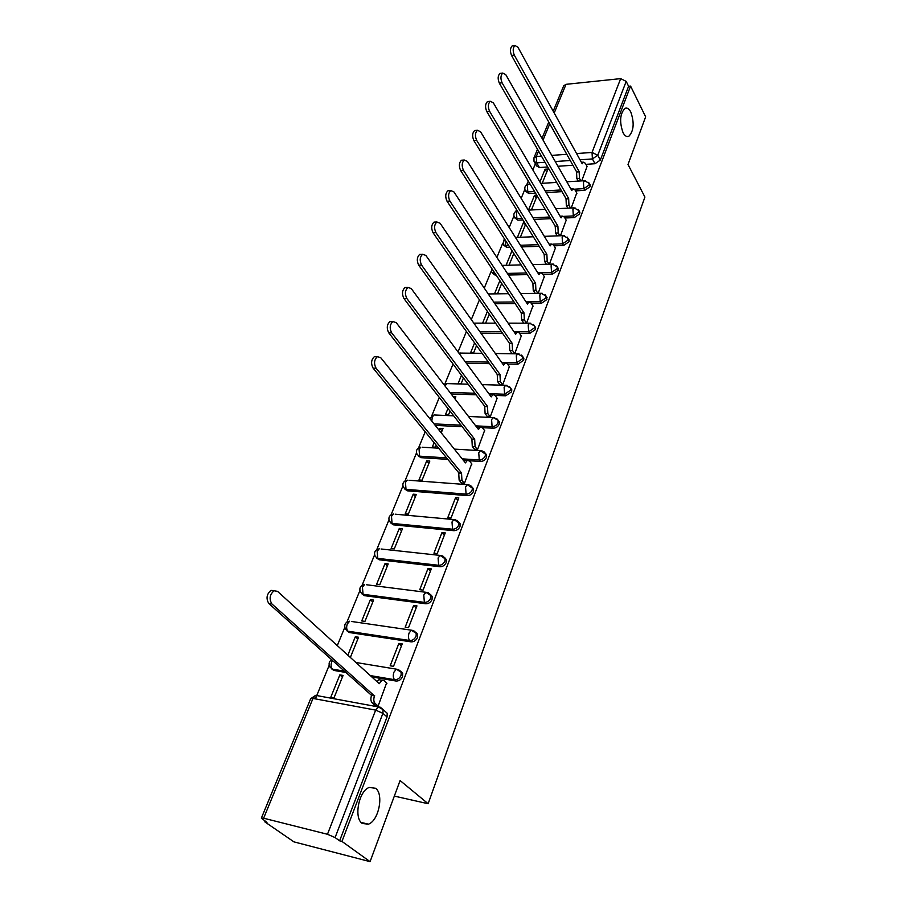 <?xml version="1.0" encoding="UTF-8"?>
<svg xmlns="http://www.w3.org/2000/svg" width="907" height="907" viewBox="0 0 907 907"><rect width="100%" height="100%" fill="white"/><g stroke="black" fill="none" stroke-linecap="round" stroke-linejoin="round"><path stroke-width="1.36" d="M623.041 132.671C619.334 121.946 619.946 113.851 624.878 108.386C627.043 107.434 629.016 108.659 630.818 112.083C634.458 122.796 633.823 130.857 628.902 136.243C626.794 137.184 624.844 135.993 623.041 132.671M362.256 823.488C353.549 818.001 358.855 790.802 369.194 787.457L375.555 788.251C384.046 794.022 378.797 820.744 368.412 824.18L362.256 823.488M575.548 190.867L584.777 190.345L590.162 186.661L589.765 184.144M564.902 218.02L574.29 217.589L579.743 213.871L579.29 211.218M553.996 245.82L563.553 245.502L569.063 241.738L568.564 238.949M542.817 274.288L552.556 274.084L558.134 270.286L557.567 267.338M531.355 303.471L541.286 303.392L546.921 299.548L546.286 296.43M519.586 333.368L529.733 333.413L535.436 329.536L535.618 327.597L534.722 326.237M507.512 364.013L517.886 364.206L523.656 360.294L523.849 358.242L522.851 356.802M495.109 395.441L505.732 395.792L511.582 391.835L511.763 389.67L510.641 388.128M482.365 427.673L493.261 428.206C495.97 428.07 497.943 426.732 499.19 424.204L499.372 421.914L498.181 420.304M469.248 460.745L480.472 461.459C483.193 461.368 485.2 460.019 486.458 457.411L486.651 454.997L485.381 453.319M404.771 489.009L407.3 490.812L467.332 495.607C470.075 495.551 472.105 494.19 473.397 491.526L473.59 488.964L472.218 487.206M390.906 523.09L393.389 524.836L453.84 530.686C456.606 530.663 458.659 529.291 459.985 526.548L460.178 523.838L458.693 522.001M376.688 558.077L379.115 559.778L439.974 566.728C442.763 566.75 444.838 565.356 446.199 562.544L446.391 559.664L444.793 557.748M362.086 594.017L364.444 595.661L425.723 603.767C428.535 603.835 430.644 602.418 432.027 599.538L432.22 596.477L430.485 594.47M347.098 630.955L349.376 632.53L411.064 641.85C413.909 641.963 416.041 640.535 417.458 637.576L417.651 634.322L415.769 632.236M371.768 676.894L395.996 681.032C398.853 681.191 401.019 679.751 402.481 676.701L402.663 673.243L400.622 671.078M535.402 163.725L532.851 169.926M528.282 181.037L526.74 184.801M524.824 189.461L521.162 198.361M516.537 209.619L515.834 211.308M513.906 216.002L509.178 227.51M502.739 243.178L496.877 257.418M491.299 271L484.27 288.097M479.429 299.854L471.323 319.593M466.413 331.531L458.024 351.939M453.047 364.047L444.713 384.296M439.305 397.447L431.811 415.678M425.202 431.777L418.58 447.865M416.494 452.956L405.01 480.891M402.889 486.039L391.076 514.779M388.922 519.994L376.768 549.574M374.591 554.857L362.074 585.298M359.864 590.672L346.984 622.009M344.739 627.474L337.291 645.591M329.196 665.284L315.387 698.878M265.116 821.13L264.821 821.867L266.987 822.411L261.363 818.137L263.631 818.205L327.472 834.281L375.657 710.113L312.983 698.424L263.631 818.205M370.079 861.65L341.95 841.413L630.58 86.097L645.648 116.833L628.007 164.507L644.922 197.068L428.138 803.727L400.089 780.542L370.079 861.65L293.959 841.877L264.821 821.867M553.213 111.21L563.701 85.802L566.025 84.328L620.671 78.626L626.193 81.392L628.596 86.29L600.343 160.074L595.015 163.725L585.933 164.348M572.895 165.244L557.964 166.264M547.726 166.967L539.416 167.534L536.683 162.863L534.019 161.367L533.94 157.897L536.275 156.526L541.479 156.151M628.596 86.29L630.58 86.097M380.566 707.415L383.105 709.625L382.913 713.333L335.091 837.569L339.615 840.823L341.95 841.413M335.091 837.569L327.472 834.281M374.829 705.238L378.106 706.099L386.597 682.948M339.853 674.887L330.726 697.37L333.969 697.971L343.084 675.443L339.853 674.887L342.404 677.121M398.876 643.403L390.169 665.795L393.525 666.339L402.22 643.913L398.876 643.403L401.45 645.897M350.351 657.462L358.537 637.247L355.329 636.748L357.8 639.061M370.385 599.663L361.757 620.932L364.943 621.397L373.571 600.083L370.385 599.663L372.788 602.021M413.637 605.445L405.168 627.213L408.501 627.701L416.959 605.887L413.637 605.445L416.143 607.996M385.044 563.553L376.632 584.267L379.806 584.664L388.196 563.927L385.044 563.553L387.368 565.979M428.002 568.519L419.76 589.697L423.07 590.117L431.29 568.904L428.002 568.519L430.428 571.138M399.307 528.407L391.121 548.576L394.273 548.916L402.447 528.724L399.307 528.407L401.574 530.878M441.97 532.602L433.954 553.202L437.242 553.565L445.246 532.919L441.97 532.602L444.328 535.277M413.195 494.179L405.225 513.816L408.354 514.11L416.313 494.44L413.195 494.179L415.406 496.696M455.575 497.637L447.775 517.693L451.028 517.988L458.817 497.898L455.575 497.637L457.865 500.358M426.732 460.835L418.966 479.973L422.072 480.2L429.827 461.039L426.732 460.835L428.875 463.398M461.334 482.841L464.463 483.363L471.697 463.772M434.102 442.661L432.356 446.981L435.439 447.162L436.222 445.235M474.429 449.169L477.536 449.634L484.576 430.564M441.244 432.832L443.001 428.489L439.918 428.342L442.004 430.938M447.967 408.513L445.394 414.839L448.466 414.975L450.019 411.132M487.184 416.358L490.268 416.778L497.138 398.196M454.963 398.921L455.836 396.767L453.239 396.676M461.459 375.271L458.126 383.491L461.175 383.582L463.454 377.936M499.621 384.387L502.682 384.772L509.371 366.655M474.599 342.903L470.529 352.925L473.556 352.959L476.538 345.601M511.741 353.22L514.779 353.56L521.31 335.907M526.582 323.13L532.942 305.908M538.134 293.324L544.302 276.646M549.427 264.186L555.379 248.087M560.447 235.752L566.195 220.208M524.235 222.079L523.622 222.113L525.368 224.925M571.217 207.986L576.75 192.987M536.763 195.243L534.472 195.368L536.173 198.214M561.977 191.649L546.173 192.545M535.527 193.157L528.781 193.542L527.795 191.899L525.13 190.357C524.189 187.182 525.312 185.107 528.486 184.144L527.375 185.527L527.795 191.899L534.54 191.513M550.753 218.666L534.008 219.426M522.908 219.925L517.908 220.163L514.235 216.943C513.26 213.927 514.258 211.853 517.217 210.73M539.223 246.319L521.434 246.908M509.836 247.294L506.775 247.396L503.079 244.153L504.326 238.7M527.352 274.617L508.419 275.014M496.288 275.263L491.662 272.009L491.571 268.177M515.131 303.596L494.927 303.754M502.535 333.277L480.925 333.152M489.531 363.662L466.357 363.219M476.096 394.794L451.153 393.967M462.196 426.698L435.247 425.394M464.123 460.416L463.409 460.371M447.786 459.373L420.848 457.65L417.005 454.26C415.655 450.496 416.937 448.126 420.825 447.14L419.057 449.26L419.601 456.164L446.561 457.876M346.485 672.575L333.901 670.42L329.967 667.064C328.368 663.992 328.98 661.475 331.815 659.536M394.33 796.097L428.138 803.727M581.727 180.878L587.067 166.4M542.205 183.305L547.975 169.042L545.073 169.235L546.74 172.103M545.073 169.235L539.926 181.933M534.472 195.368L528.486 210.118M523.622 222.113L517.421 237.373M512.013 250.695L506.095 265.286M499.859 280.648L494.496 293.868M487.388 311.373L482.637 323.096M439.918 428.342L439.147 430.235M355.329 636.748L347.846 655.183M525.72 191.332L528.781 193.542M514.87 217.975L517.908 220.163M503.782 245.241L506.775 247.396M492.422 273.166L495.381 275.286M481.095 302.258L481.798 303.278M418.274 455.813L420.848 457.65M331.69 668.913L333.901 670.42M534.552 162.285L536.751 166.038L539.416 167.534M339.615 840.823L387.051 716.972L387.232 713.276L384.557 710.907M485.642 323.096L489.281 314.105M497.49 293.834L501.696 283.403M509.065 265.207L513.804 253.484M546.354 264.254L544.529 261.318L544.2 254.379L473.873 140.619C472.025 136.277 472.275 132.91 474.644 130.517L475.994 130.404M520.369 237.26L525.618 224.312M531.411 209.97L537.125 195.844M386.96 683.277L384.024 680.59L381.904 680.227L379.251 683.685L277.497 591.33L274.039 590.786C269.685 594.618 268.971 599.017 271.919 603.96L374.478 695.907C373.412 699.195 373.627 701.712 375.135 703.458L372.199 702.914C370.702 701.168 370.475 698.662 371.541 695.386L268.835 603.529C265.887 598.586 266.601 594.198 270.966 590.366L274.197 590.718M375.203 705.567L372.199 702.914M377.017 681.656L378.979 679.728L381.11 680.091M378.117 706.088L375.135 703.458M374.625 695.522L371.689 694.989M471.935 464.078L469.475 460.994L467.332 460.348L465.438 462.887L380.713 357.664L377.369 356.678C374.149 359.716 373.707 363.548 376.065 368.197L461.527 472.921L461.935 480.37L459.123 480.166L458.715 472.728L373.106 368.129C370.748 363.492 371.19 359.66 374.41 356.632L377.006 356.893M461.584 483.148L459.123 480.166M463.726 460.767L466.073 460.268M464.384 483.352L461.935 480.37M461.527 472.921L458.715 472.728M484.814 430.859L482.422 427.73L480.279 427.038L478.488 429.465L396.189 322.62L392.878 321.566C389.806 324.491 389.409 328.243 391.677 332.846L474.678 439.226L475.075 446.607L472.286 446.448L471.889 439.079L388.74 332.824C386.473 328.243 386.87 324.479 389.953 321.566L392.459 321.826M474.667 449.464L472.286 446.448M476.867 427.344L478.953 426.97M477.445 449.634L475.075 446.607M474.678 439.226L471.889 439.079M497.353 398.502L495.029 395.327L492.909 394.579L491.209 396.892L411.234 288.551L407.969 287.44C405.032 290.263 404.658 293.947 406.846 298.494L487.49 406.404L487.875 413.717L485.109 413.592L484.723 406.302L403.932 298.528C401.733 293.981 402.107 290.297 405.055 287.485L407.481 287.746M487.41 416.653L485.109 413.592M489.667 394.806L491.515 394.534M490.177 416.778L487.875 413.717M487.49 406.404L484.723 406.302M509.587 366.95L507.319 363.741L505.21 362.947L503.6 365.158L425.859 255.445L422.628 254.255C419.828 256.987 419.476 260.604 421.596 265.116L499.972 374.432L500.347 381.654L497.592 381.586L497.229 374.364L418.694 265.184C416.585 260.683 416.925 257.066 419.737 254.345L422.095 254.618M499.836 384.681L497.592 381.586M502.138 363.095L503.759 362.925M502.58 384.761L500.347 381.654M499.972 374.432L497.229 374.364M521.514 336.202L519.303 332.948L517.205 332.109L515.675 334.218L440.088 223.235L436.891 221.988C434.215 224.619 433.897 228.179 435.938 232.645L512.149 343.254L512.5 350.419L509.768 350.385L509.417 343.231L433.058 232.759C431.018 228.303 431.335 224.755 434.022 222.113L436.312 222.396M511.956 353.515L509.768 350.385M514.303 332.2L515.698 332.098M514.677 353.56L512.5 350.419M512.149 343.254L509.417 343.231M533.135 306.203L530.992 302.915L528.906 302.031L527.455 304.049L453.931 191.899L450.779 190.583C448.217 193.134 447.911 196.626 449.883 201.059L524.008 312.87L524.359 319.956L521.65 319.956L521.298 312.87L447.026 201.218C445.054 196.796 445.36 193.304 447.922 190.765L449.487 190.663M523.758 323.119L521.65 319.956M526.162 302.076L527.341 302.042M526.468 323.13L524.359 319.956M524.008 312.87L521.298 312.87M544.483 276.941L542.386 273.608L540.323 272.69L538.939 274.617L467.4 161.401L464.293 160.029C461.833 162.5 461.561 165.924 463.466 170.312L535.583 283.222L535.912 290.24L533.225 290.274L532.897 283.267L460.631 170.516C458.727 166.128 458.999 162.704 461.459 160.233L462.91 160.131M535.209 293.358L533.225 290.274M537.738 272.712L540.323 272.69M537.896 293.324L535.912 290.24M535.583 283.222L532.897 283.267M555.549 248.382L553.508 245.015L551.467 244.062L550.152 245.899L480.517 131.708L477.456 130.268C475.098 132.671 474.837 136.039 476.685 140.381L546.876 254.3L547.193 261.25L544.529 261.318M549.03 244.062L549.812 244.119M549.018 264.198L547.193 261.25M546.876 254.3L544.2 254.379M566.365 220.503L564.369 217.113L562.351 216.104L561.093 217.873L493.295 102.786L490.279 101.289C488.011 103.613 487.773 106.924 489.565 111.232L557.896 226.07L558.213 232.952L555.56 233.054L555.243 226.183L486.764 111.504C484.973 107.196 485.211 103.886 487.478 101.573L488.737 101.448M557.249 235.865L555.56 233.054M560.061 216.115L560.651 216.183M559.891 235.763L558.213 232.952M557.896 226.07L555.243 226.183M576.92 193.282L574.97 189.858L572.975 188.815L571.784 190.504L505.743 74.601L502.773 73.059C500.596 75.304 500.369 78.569 502.104 82.843L568.655 198.508L568.961 205.322L566.319 205.458L566.025 198.656L499.326 83.138C497.592 78.875 497.818 75.61 499.995 73.365L501.163 73.229M567.884 208.156L566.319 205.458M570.514 208.02L568.961 205.322M568.655 198.508L566.025 198.656M587.226 166.684L585.332 163.249L583.348 162.16L582.215 163.782L517.874 47.141L514.949 45.531C512.863 47.72 512.648 50.928 514.326 55.168L579.165 171.593L579.448 178.35L576.841 178.52L576.546 171.763L511.571 55.497C509.893 51.268 510.108 48.06 512.194 45.872L513.283 45.735M578.281 181.094L576.841 178.52M580.899 180.935L579.448 178.35M579.165 171.593L576.546 171.763M588.722 182.364L589.221 184.96L583.825 188.656L574.494 189.2M584.777 190.345L583.825 188.656L583.439 182.126L585.423 180.674M578.212 209.449L578.779 212.193L573.326 215.923L563.769 216.365M574.29 217.589L573.326 215.923L572.918 209.324L575.015 207.816M567.442 237.169L568.077 240.072L562.555 243.836L552.76 244.176M563.553 245.502L562.555 243.836L562.147 237.192L563.326 235.639L564.358 235.627M556.399 265.57L557.295 266.896L557.113 268.642L551.535 272.44L541.388 272.667M552.556 274.084L551.535 272.44L551.105 265.74L552.352 264.107L553.451 264.107M545.073 294.673L546.059 296.079L545.878 297.915L540.232 301.759L526.037 301.884M541.286 303.392L540.232 301.759L539.79 294.99L541.105 293.278L542.273 293.301M533.452 324.491L534.552 325.987L534.37 327.926L528.656 331.815L513.986 331.747M529.733 333.413L528.656 331.815L528.203 324.978L529.575 323.187L530.822 323.221M521.536 355.068L522.749 356.655L522.557 358.696L516.775 362.619L501.605 362.347M517.886 364.206L516.775 362.619L516.31 355.725L517.761 353.843L519.087 353.9M509.292 386.416L510.641 388.105L510.448 390.259L504.598 394.228L488.862 393.706M505.732 395.792L504.598 394.228L504.111 387.266L505.653 385.294L507.058 385.373M496.719 418.592L498.215 420.36L498.022 422.651C496.787 425.19 494.803 426.528 492.093 426.653L475.733 425.871M493.261 428.206L492.093 426.653L491.594 419.635L493.215 417.549L494.712 417.662M483.816 451.595L485.46 453.477L485.268 455.892C483.998 458.5 482.002 459.849 479.27 459.94L462.196 458.863M480.472 461.459L479.27 459.94L478.749 452.854L480.472 450.654L482.048 450.802M470.54 485.494L472.366 487.467L472.173 490.029C470.88 492.694 468.851 494.066 466.096 494.122L406.019 489.349L403.434 487.41C402.028 483.556 403.32 481.141 407.334 480.154L405.452 482.388L406.019 489.349L407.3 490.812M467.332 495.607L466.096 494.122L465.552 486.957L467.377 484.655L469.044 484.826M456.913 520.301L458.919 522.364L458.727 525.085C457.389 527.817 455.337 529.2 452.559 529.223L392.073 523.407L389.511 521.434C388.037 517.489 389.364 515.017 393.479 514.02L391.484 516.378L392.073 523.407L393.389 524.836M453.84 530.686L452.559 529.223L452.003 521.99L453.931 519.564L455.699 519.779M442.888 556.07L445.099 558.224L444.906 561.104C443.546 563.916 441.46 565.31 438.659 565.288L377.754 558.383L375.215 556.376C373.673 552.329 375.022 549.801 379.262 548.803L377.153 551.275L377.754 558.383L379.115 559.778M439.974 566.728L438.659 565.288L438.092 557.998L440.133 555.424L441.992 555.696M428.467 592.838L430.882 595.071L430.689 598.132C429.306 601.024 427.197 602.429 424.374 602.373L363.061 594.289L360.544 592.271C358.923 588.11 360.294 585.525 364.659 584.516L362.426 587.124L363.061 594.289L364.444 595.661M425.723 603.767L424.374 602.373L423.773 594.992L425.939 592.294L427.911 592.6M413.626 630.637L416.279 632.95L416.086 636.204C414.658 639.174 412.526 640.603 409.681 640.489L347.948 631.193L345.465 629.152C343.753 624.878 345.159 622.225 349.66 621.204L347.302 623.959C346.27 627.02 346.485 629.424 347.948 631.193L349.376 632.53M411.064 641.85L409.681 640.489C408.263 638.687 408.059 636.204 409.068 633.052L411.359 630.184L413.422 630.558M398.354 669.525L401.245 671.906L401.053 675.375C399.59 678.425 397.425 679.865 394.568 679.706L370.317 675.579M395.996 681.032L394.568 679.706C393.105 677.937 392.89 675.432 393.921 672.189L396.359 669.162L398.536 669.593M595.015 163.725L592.407 158.929L580.015 159.802M570.242 160.494L555.277 161.548M545.016 162.274L536.683 162.863L536.275 156.526L538.531 151.05M551.773 155.392L566.784 154.292M576.58 153.566L592.033 152.433L620.671 78.626M566.025 84.328L554.211 113.012M549.755 123.817L543.055 140.086M561.014 189.971L545.198 190.889M549.767 217.011L533.01 217.782M521.899 218.292L516.888 218.53L516.457 212.102L517.307 210.866M538.202 244.675L520.403 245.275M508.804 245.672L505.732 245.786L505.086 239.879M526.309 272.996L507.364 273.404M495.222 273.665L494.315 273.687L493.408 270.932M514.054 301.986L493.85 302.167M501.435 331.679L479.814 331.588M488.397 362.097L465.2 361.666M474.939 393.253L449.974 392.436M461.005 425.168L434.034 423.886M345.011 671.271L332.416 669.128C330.908 667.393 330.692 664.956 331.747 661.827L332.631 660.251M480.699 301.691L479.996 300.671M351.701 621.499L411.359 630.184L417.651 634.322M366.598 584.766L425.939 592.294L432.22 596.477M381.099 548.996L440.133 555.424L446.391 559.664M395.214 514.19L453.931 519.564L460.178 523.838M408.978 480.268L467.377 484.655L473.59 488.964M422.379 447.23L438.637 448.194M435.462 415.032L433.988 414.964L432.31 416.982L431.823 421.131M448.205 383.638L446.834 383.593L445.042 386.042M460.654 353.016L458.976 353.22M529.393 184.087L530.085 184.053M317.212 695.635L315.647 695.352L310.682 698.685L261.363 818.137M387.051 716.972L382.913 713.333L375.657 710.113L378.253 706.904L380.373 707.245M600.343 160.074L597.758 155.267L592.407 158.929L592.033 152.433L597.758 155.267L626.193 81.392M310.682 698.685L312.983 698.424L315.647 695.352L378.253 706.904L383.105 709.625L387.232 713.276M379.398 683.3L378.684 683.175M374.478 695.907L371.541 695.386M271.919 603.96L268.835 603.529M461.402 473.25L458.591 473.046M376.065 368.197L373.106 368.129M474.554 439.544L471.765 439.396M391.677 332.846L388.74 332.824M487.365 406.721L484.599 406.608M406.846 298.494L403.932 298.528M499.859 374.738L497.104 374.67M421.596 265.116L418.694 265.184M512.036 343.56L509.303 343.526M435.938 232.645L433.058 232.759M523.895 313.153L521.185 313.164M449.883 201.059L447.026 201.218M535.47 283.506L532.783 283.551M463.466 170.312L460.631 170.516M546.774 254.572L544.098 254.652M476.685 140.381L473.873 140.619M557.794 226.331L555.141 226.444M489.565 111.232L486.764 111.504M568.553 198.769L565.923 198.916M502.104 82.843L499.326 83.138M579.063 171.854L576.444 172.024M514.326 55.168L511.571 55.497M402.663 673.243L396.359 669.162L355.895 662.484M486.651 454.997L480.472 450.654L454.35 449.124M499.372 421.914L498.215 420.36L493.215 417.549L468.488 416.472M511.763 389.67L510.641 388.105L505.653 385.294L482.139 384.613M523.849 358.242L522.749 356.655L517.761 353.843L495.347 353.515M535.618 327.597L534.552 325.987L529.575 323.187L508.147 323.164M547.102 297.711L546.059 296.079L541.105 293.278L520.561 293.539M558.304 268.54L557.295 266.896L552.352 264.107L532.624 264.606M569.233 240.083L568.247 238.416L563.326 235.639L544.336 236.353M579.902 212.295L578.949 210.617L574.04 207.85L555.73 208.757M590.321 185.153L589.391 183.463L584.516 180.708L566.818 181.797M453.693 415.825L433.988 414.964L429.748 418.558M468.159 384.205L446.834 383.593L444.079 384.783M482.093 353.322L458.863 353.072M473.828 323.141L495.539 323.164M488.249 293.947L508.544 293.687M502.104 265.388L521.128 264.901M515.459 237.453L533.316 236.772M528.339 210.118L545.152 209.29M540.787 183.395L556.649 182.42M548.746 122.026L542.035 138.295M537.5 149.258L533.94 157.897M368.412 824.18L361.099 822.411M628.902 136.243L626.612 136.424M381.904 680.227L378.979 679.728M274.039 590.786L270.966 590.366M467.332 460.348L464.531 460.166M377.369 356.678L374.41 356.632M480.279 427.038L477.501 426.902M392.878 321.566L389.953 321.566M492.909 394.579L490.143 394.488M407.969 287.44L405.055 287.485M505.21 362.947L502.467 362.902M422.628 254.255L419.737 254.345M517.205 332.109L514.484 332.098M436.891 221.988L434.022 222.113M528.906 302.031L526.207 302.054M450.779 190.583L447.922 190.765M464.293 160.029L461.459 160.233M551.467 244.062L549.075 244.142M477.456 130.268L474.644 130.517M562.351 216.104L560.118 216.206M490.279 101.289L487.478 101.573M572.975 188.815L570.888 188.939M502.773 73.059L499.995 73.365M583.348 162.16L581.398 162.296M514.949 45.531L512.194 45.872"/></g></svg>
